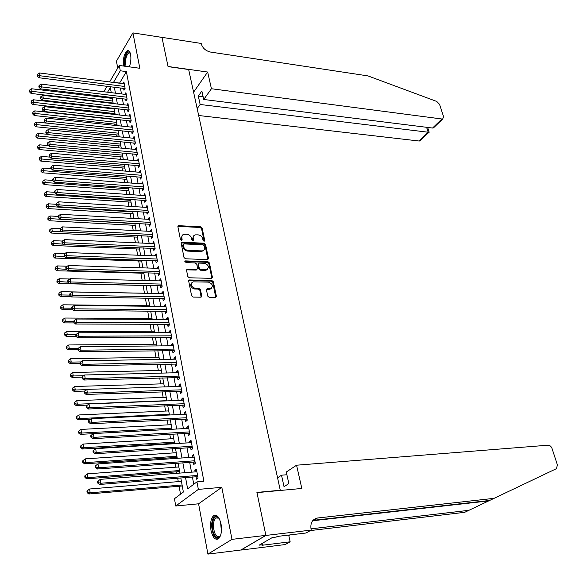 <?xml version="1.0" encoding="UTF-8"?>
<svg xmlns="http://www.w3.org/2000/svg" width="587" height="587" viewBox="0 0 587 587"><rect width="100%" height="100%" fill="white"/><g stroke="black" fill="none" stroke-linecap="round" stroke-linejoin="round"><path stroke-width="0.88" d="M204.063 241.286L204.738 240.501L202.133 228.057L200.695 226.824L178.507 225.665L177.898 226.736L180.4 239.349L181.427 240.222L182.124 239.43L181.743 236.781L182.689 234.888L183.797 234.308L186.798 234.279C189.205 234.624 190.768 235.952 191.465 238.256L191.795 239.892L193.064 240.736L193.497 239.973L193.145 237.016L193.82 235.658L195.141 234.873L198.083 234.851C200.468 235.196 202.009 236.51 202.713 238.806L203.051 240.428L204.063 241.286M204.188 241.286L201.576 228.71L200.138 227.485L177.883 226.362M181.588 240.215L181.251 238.447L181.801 237.794M192.962 240.751L192.609 238.997L193.167 238.344M221.02 523.956C219.178 516.633 216.625 513.941 213.36 515.885C210.784 518.842 210.007 523.699 211.004 530.45C212.81 537.846 215.385 540.561 218.724 538.595C221.277 535.593 222.047 530.714 221.02 523.956M129.338 66.845C130.82 62.816 131.239 58.7 130.585 54.481C129.91 51.385 128.81 50.115 127.284 50.673C124.158 53.534 122.903 58.663 123.519 66.045M207.725 296.09L209.207 297.352L215.649 297.433L216.376 296.237L213.352 281.767L211.878 280.513L189.418 279.97L188.706 281.144L191.619 295.819L193.123 297.088L200.989 297.191L201.723 295.987L200.453 289.721L198.964 288.459L195.207 288.378C190.826 286.551 190.129 284.372 193.123 281.841L208.48 282.127C212.817 283.961 213.499 286.133 210.535 288.628L207.152 288.665L206.441 289.846L207.725 296.09M265.874 535.366L240.934 549.997L207.915 554.106L231.99 539.365L265.874 535.366L256.915 492.42L280.27 490.248L188.662 69.523L168.073 66.639L161.975 37.407L132.911 32.894L139.838 68.283L119.293 65.465L120.284 70.778L126.381 71.599L203.902 481.281L196.953 481.868L198.355 489.397L175.748 506.001L174.464 498.715L183.364 492.045L180.803 477.847M231.99 539.365L221.813 487.32L198.355 489.397M207.527 259.608L208.48 258.456L205.553 244.427L204.107 243.194L181.831 242.218L181.192 243.319L184.01 257.532L185.492 258.786L207.527 259.608M209.42 262.947L212.399 277.203L211.709 278.355L189.278 277.783L187.789 276.521L186.556 270.321L187.246 269.169L196.579 269.418L197.562 268.244L196.74 264.179L195.266 262.932L185.881 262.602L185.543 260.899L207.959 261.707L209.42 262.947L208.847 263.585L211.819 277.827L212.399 277.203M132.911 32.894L116.439 61.158L117.73 68.114M123.608 88.373L123.96 90.237L125.112 88.351L123.916 81.953L122.896 83.64M125.603 99.078L125.956 100.964L127.122 99.086L125.919 92.629L124.862 94.338M127.621 109.894L127.981 111.794L129.155 109.93L127.937 103.415L126.851 105.146M129.661 120.805L130.02 122.727L131.209 120.885L129.976 114.304L128.854 116.05M131.715 131.833L132.075 133.77L133.278 131.943L132.031 125.295L130.879 127.071M133.792 142.964L134.159 144.923L135.37 143.111L134.107 136.397L132.919 138.194M135.891 154.205L136.257 156.186L137.483 154.396L136.213 147.608L134.995 149.414L136.573 149.56L49.734 141.43L50.174 144.373L49.11 146.266L137.439 154.454M138.004 165.563L138.378 167.559L139.611 165.783L138.327 158.938L137.116 160.794M140.146 177.032L140.52 179.05L141.768 177.296L140.469 170.377L139.258 172.255M142.303 188.61L142.685 190.65L143.94 188.919L142.634 181.926L141.416 183.841M144.49 200.314L144.872 202.376L146.141 200.659L144.82 193.6L143.602 195.544M146.691 212.134L147.08 214.218L148.364 212.516L147.029 205.384L145.803 207.358M148.922 224.073L149.311 226.178L150.602 224.498L149.252 217.3L148.034 219.303M151.175 236.135L151.571 238.263L152.869 236.605L151.505 229.326L150.279 231.366M153.442 248.323L153.845 250.473L155.159 248.837L153.787 241.484L152.554 243.554M155.738 260.643L156.149 262.807L157.477 261.193L156.083 253.767L154.851 255.866M158.064 273.08L158.468 275.274L159.811 273.681L158.409 266.175L157.169 268.31M160.405 285.656L160.823 287.872L162.173 286.302L160.757 278.715L159.407 280.293L159.517 280.88M162.775 298.357L163.193 300.595L164.558 299.054L163.127 291.387L161.77 292.942L161.887 293.588M165.174 311.198L165.593 313.465L166.972 311.946L165.527 304.191L164.155 305.724L164.279 306.429M167.596 324.178L168.021 326.46L169.416 324.971L167.948 317.134L166.561 318.646L166.701 319.409M170.039 337.29L170.472 339.602L171.881 338.134L170.399 330.217L168.997 331.699L169.151 332.528M172.512 350.549L172.945 352.882L174.368 351.444L172.871 343.439L171.455 344.899L171.624 345.787M175.014 363.947L175.454 366.31L176.885 364.894L175.374 356.808L173.943 358.239L174.126 359.193M177.538 377.5L177.986 379.884L179.431 378.498L177.905 370.316L176.46 371.725L176.65 372.738M180.092 391.191L180.539 393.606L182.007 392.241L180.458 383.979L179.006 385.351L179.204 386.437M182.674 405.037L183.129 407.473L184.612 406.145L183.041 397.788L181.574 399.131L181.787 400.283M185.287 419.037L185.749 421.503L187.238 420.197L185.661 411.744L184.171 413.065L184.399 414.29M187.928 433.191L188.39 435.679L189.902 434.409L188.302 425.861L186.798 427.153L187.04 428.444M190.599 447.499L191.069 450.024L192.595 448.784L190.973 440.14L189.454 441.395L189.711 442.759M193.299 461.976L193.769 464.522L195.31 463.312L193.673 454.573L192.147 455.806L192.411 457.244M126.381 71.599L119.513 83.207M120.394 87.969L121.494 93.927M122.375 98.689L123.497 104.75M124.385 109.52L125.523 115.683M126.403 120.452L127.562 126.719M128.45 131.495L129.632 137.872M130.512 142.641L131.715 149.127M132.596 153.904L133.821 160.5M134.702 165.277L135.942 171.984M136.83 176.768L138.092 183.592M138.98 188.368L140.264 195.31M141.144 200.086L142.45 207.145M143.338 211.929L144.666 219.105M145.554 223.889L146.904 231.19M147.792 235.974L149.164 243.4M150.052 248.184L151.446 255.734M152.334 260.518L153.757 268.2M154.638 272.984L156.083 280.799M156.971 285.575L158.446 293.529M159.326 298.306L160.823 306.392M161.711 311.169L163.23 319.394M164.118 324.171L165.666 332.536M166.547 337.312L168.124 345.824M169.005 350.593L170.612 359.251M171.492 364.021L173.121 372.826M174.001 377.595L175.66 386.547M176.548 391.316L178.228 400.422M179.108 405.184L180.825 414.459M181.706 419.213L183.452 428.642M184.333 433.397L186.108 442.987M186.989 447.734L188.794 457.5M189.674 462.24L191.509 472.168M192.389 476.908L193.754 484.268M196.029 476.607L196.506 479.19L198.061 478.016L196.41 469.174L194.862 470.37L195.141 471.882M110.312 102.718L110.4 103.224M111.259 108.015L111.376 108.676M112.212 113.328L112.374 114.223M114.135 124.033L114.362 125.332M116.072 134.841L116.38 136.551M118.031 145.759L118.413 147.88M120.005 156.773L120.46 159.326M122.001 167.904L122.536 170.883M124.018 179.138L124.635 182.564M126.051 190.489L126.748 194.363M128.105 201.95L128.883 206.279M130.182 213.521L131.048 218.327M132.28 225.21L133.227 230.493M134.401 237.016L135.436 242.783M136.536 248.939L137.659 255.213M138.701 260.988L139.911 267.767M140.88 273.16L142.186 280.454M143.089 285.451L144.475 293.207M145.349 298.093L146.728 305.761M147.675 311.051L149.003 318.44M150.023 324.149L151.299 331.251M152.4 337.386L153.625 344.202M154.799 350.769L155.973 357.292M157.228 364.3L158.343 370.514M159.679 377.977L160.743 383.883M162.159 391.808L163.164 397.392M164.668 405.793L165.615 411.054M167.207 419.932L168.087 424.856M169.768 434.233L170.59 438.812M171.426 443.449L171.507 443.904M172.365 448.688L173.121 452.929M173.957 457.559L174.126 458.535M174.985 463.319L175.682 467.193M176.511 471.823L176.782 473.335M177.641 478.104L178.272 481.619M179.101 486.241L180.525 494.181M110.906 97.317L110.385 98.183M279.867 490.505L280.27 490.248M221.813 487.32L198.582 503.8L207.915 554.106M198.582 503.8L175.748 506.001M103.532 97.361L103.363 96.415M185.536 477.466L187.62 488.861L196.953 481.868M120.284 70.778L113.474 82.437M114.34 87.214L115.434 93.186M116.307 97.963L117.415 104.038M118.288 108.822L119.41 115.001M120.284 119.785L121.436 126.073M122.309 130.864L123.475 137.255M124.349 142.047L125.53 148.548M126.41 153.339L127.614 159.958M128.487 164.749L129.712 171.477M130.593 176.269L131.84 183.115M132.713 187.906L133.983 194.869M134.856 199.668L136.147 206.741M137.028 211.54L138.341 218.746M139.214 223.544L140.55 230.867M141.423 235.666L142.788 243.113M143.661 247.912L145.04 255.492M145.921 260.29L147.322 267.995M148.203 272.794L149.634 280.637M150.507 285.436L151.96 293.412M152.833 298.203L154.315 306.319M155.188 311.117L156.7 319.365M157.573 324.163L159.106 332.558M159.98 337.349L161.535 345.89M162.408 350.674L163.993 359.361M164.866 364.153L166.481 372.987M167.354 377.771L168.99 386.76M169.863 391.544L171.536 400.694M172.402 405.47L174.104 414.774M174.97 419.544L176.702 429.016M177.567 433.786L179.329 443.412M180.194 448.182L181.985 457.977M182.85 462.739L184.67 472.711M103.804 91.763L107.025 86.289M109.586 81.938L119.293 65.465M111.244 92.673L110.319 87.558L107.553 92.218M104.948 96.598L104.427 97.471M179.945 473.085L178.132 463.084M177.274 458.315L175.498 448.49M174.64 443.706L172.894 434.05M172.028 429.273L170.318 419.778M169.452 414.994L167.765 405.661M166.899 400.87L165.248 391.705M164.382 386.906L162.753 377.896M161.887 373.097L160.288 364.241M159.422 359.442L157.844 350.733M156.978 345.934L155.43 337.371M154.564 332.565L153.046 324.156M152.18 319.35L150.683 311.073M149.817 306.267L148.35 298.137M147.476 293.331L146.038 285.333M145.165 280.527L143.749 272.669M142.883 267.855L141.482 260.129M140.616 255.323L139.244 247.729M138.378 242.915L137.028 235.453L52.265 231.344L51.186 233.046L137.336 237.155M136.162 230.64L134.834 223.302M133.968 218.489L132.662 211.276M131.796 206.47L130.512 199.375M129.646 194.568L128.384 187.591M127.518 182.784L126.278 175.924M125.413 171.118L124.195 164.382M123.321 159.576L122.125 152.95M121.26 148.144L120.086 141.628M119.22 136.83L118.06 130.424M117.195 125.625L116.057 119.33M115.191 114.531L114.069 108.338M113.21 103.547L112.11 97.457M119.484 83.061L113.445 82.29M137.101 160.721L138.693 160.86M139.236 172.145L140.829 172.27M141.386 183.68L142.986 183.797M143.558 195.324L145.165 195.442M145.752 207.094L147.366 207.196M147.975 218.988L149.59 219.076M150.213 230.999L151.835 231.08M152.473 243.128L154.102 243.201M154.763 255.389L156.399 255.455M157.074 267.782L158.717 267.833M159.407 280.293L161.058 280.337M161.77 292.942L163.421 292.972M164.155 305.724L165.813 305.746M166.561 318.646L168.227 318.653M168.997 331.699L170.67 331.699M171.455 344.899L173.143 344.885M173.943 358.239L175.638 358.209M176.46 371.725L178.155 371.681M179.006 385.351L180.708 385.299M181.574 399.131L183.283 399.065M184.171 413.065L185.888 412.984M186.798 427.153L188.522 427.057M189.454 441.395L191.186 441.292M192.147 455.806L193.886 455.681M194.862 470.37L196.608 470.231M193.49 236.099L192.609 238.997M182.117 235.57L181.251 238.447M207.915 259.557L204.988 245.072L203.542 243.84L181.185 242.908M204.144 245.652L203.124 244.786L183.878 243.913L183.181 244.713L183.526 246.452C184.23 248.793 185.8 250.128 188.236 250.458L202.456 250.906C204.085 250.37 204.768 249.189 204.496 247.369L204.144 245.652M183.166 244.493L182.63 245.366L183.181 244.713M203.579 250.348L200.857 251.654L187.679 251.111C185.243 250.781 183.68 249.446 182.975 247.105L182.63 245.366M211.812 278.326L211.819 277.827M196.99 269.36L196.014 270.057L186.556 269.844M208.847 263.585L207.387 262.345L184.832 261.553M205.854 269.712L206.639 269.638C209.486 267.173 208.774 265.045 204.518 263.255L199.125 263.108L198.457 264.245L199.279 268.303L200.754 269.55L205.854 269.712L205.281 270.343L207.571 269.213M198.457 263.776L197.885 264.876L198.457 264.245M205.281 270.343L200.189 270.189L198.714 268.934L197.885 264.876M211.511 288.195L209.955 289.244L206.455 289.318M191.531 282.934C189.843 285.788 190.878 287.813 194.635 289.002L195.207 288.378M201.128 297.154L199.881 290.345L198.391 289.083L194.635 289.002M215.767 297.404L212.765 282.384L211.298 281.136L188.713 280.645M112.278 98.411L31.603 88.769L31.999 91.506L31.03 93.436L113.115 103.048M29.893 91.066L29.732 89.972L29.504 91.836L29.893 91.066L112.755 101.045M29.732 89.972L31.603 88.769M31.03 93.436L29.504 91.836M124.767 86.48L39.909 75.745L39.49 72.971L124.268 83.816M124.965 88.593L38.903 77.748L39.909 75.745L37.759 75.297L37.59 74.189L37.355 76.097L37.759 75.297M37.355 76.097L38.903 77.748M39.49 72.971L37.59 74.189M125.104 66.265C123.329 60.035 127.298 48.831 129.969 52.669L130.204 52.999M130.255 53.16L128.751 52.83C125.926 55.743 125.024 60.263 126.029 66.39M128.707 50.724L128.215 50.871C125.097 53.733 123.857 58.832 124.481 66.177M220.675 535.109C218.716 538.602 216.581 538.426 214.277 534.574C210.065 527.053 213.507 512.488 218.364 517.536L219.193 518.504M218.364 517.536L218.944 518.174L215.62 517.954C212.824 522.056 212.67 527.39 215.158 533.95C216.684 536.694 218.276 537.421 219.934 536.129L220.507 535.469M215.686 515.151L214.453 515.841C210.982 520.926 210.792 527.53 213.866 535.674L217.814 539.196M198.67 115.5L419.14 141.019L428.187 132.266L426.602 127.306M211.43 88.74L441.901 119L442.752 118.941L443.559 116.615L439.546 104.332L436.765 101.456L367.939 75.899L210.542 52.067C205.802 50.944 202.728 48.251 201.312 43.988L201.187 43.445L161.961 37.355L168.043 66.485L207.651 72.032L211.43 88.74L203.733 99.474L201.862 91.058L198.303 96.092L200.145 104.479L428.906 132.317L419.976 140.946L419.14 141.019M200.145 104.479L197.173 108.624M207.651 72.032L193.593 92.166M203.733 99.474L432.553 128.047L441.901 119M420.835 140.11L419.976 140.946M198.303 96.092L203.117 96.701M435.048 126.381L433.514 127.863L432.553 128.047M489.587 500.469L556.483 468.646L489.587 500.469L312.959 520.361M464.699 512.319L538.213 477.341L464.699 512.319L310.376 530.567M277.57 477.818L281.518 475.199L284.035 486.696L288.848 483.593L286.287 472.029L296.567 465.205L548.265 445.181C549.953 445.328 551.215 446.45 552.051 448.541L557.408 464.926L556.483 468.646M494.063 498.341L317.494 518.013C312.335 519.209 310.185 522.966 311.059 529.276L311.242 530.09L305.981 533.011L277.365 536.43L276.242 537.068L272.346 537.538L259.175 545.147L263.02 544.67L261.949 545.286L290.154 541.808L285.209 544.56L240.949 550.07L265.889 535.439L256.959 492.64L301.821 488.457L296.567 465.205M310.963 528.836L468.918 510.308M311.242 530.09L265.889 535.439M281.518 475.199L286.889 474.744M290.154 541.808L288.687 535.073M289.398 534.992L288.936 536.202M263.02 544.67L262.697 543.107M114.194 108.999L33.195 99.761L33.598 102.527L32.623 104.435L115.03 113.643M31.478 102.079L31.316 100.971L31.089 102.842L31.478 102.079L114.67 111.662M31.316 100.971L33.195 99.761M32.623 104.435L31.089 102.842M116.123 119.689L34.802 110.862L35.205 113.651L34.222 115.544L116.96 124.334M33.077 113.203L32.923 112.08L32.689 113.959L33.077 113.203L116.608 122.375M32.923 112.08L34.802 110.862M34.222 115.544L32.689 113.959M118.068 130.483L36.431 122.067L36.834 124.892L35.844 126.77L118.912 135.127M34.699 124.429L34.538 123.307L34.303 125.185L34.699 124.429L118.559 133.198M34.538 123.307L36.431 122.067M35.844 126.77L34.303 125.185M47.092 134.269L38.067 133.388L38.485 136.243L37.48 138.099L120.878 146.024M36.335 135.78L36.167 134.636L35.932 136.522L36.335 135.78L120.533 144.116M36.167 134.636L38.067 133.388M37.48 138.099L35.932 136.522M126.77 97.2L41.574 86.891L41.156 84.095L126.271 94.507M126.99 99.306L40.562 88.879L41.574 86.891L39.417 86.443L39.248 85.32L38.845 86.12L39.013 87.236L39.417 86.443M39.013 87.236L40.562 88.879M41.156 84.095L39.248 85.32M128.802 108.03L43.262 98.154L42.836 95.329L128.289 105.308M129.037 110.121L42.235 100.128L43.262 98.154L41.09 97.699L40.921 96.569L40.51 97.354L40.679 98.484L41.09 97.699M40.679 98.484L42.235 100.128M42.836 95.329L40.921 96.569M130.85 118.963L44.964 109.534L44.531 106.673L130.336 116.219M131.106 121.039L43.93 111.486L44.964 109.534L42.778 109.072L42.609 107.927L42.198 108.712L42.367 109.85L42.778 109.072M42.367 109.85L43.93 111.486M44.531 106.673L42.609 107.927M132.911 129.998L46.681 121.025L46.248 118.141L132.398 127.232M133.198 132.068L45.639 122.962L46.681 121.025L44.487 120.555L44.311 119.403L44.069 121.333L44.487 120.555M44.069 121.333L45.639 122.962M46.248 118.141L44.311 119.403M48.486 145.635L39.725 144.828L40.143 147.704L39.131 149.553L122.866 157.03M37.986 147.242L37.817 146.09L37.583 147.975L37.986 147.242L122.529 155.151M37.817 146.09L39.725 144.828M39.131 149.553L37.583 147.975M135.003 141.151L48.42 132.64L47.98 129.727L134.474 138.356M135.304 143.206L47.364 134.555L48.42 132.64L46.212 132.163L46.035 131.004L45.793 132.933L46.212 132.163M45.793 132.933L47.364 134.555M47.98 129.727L46.035 131.004M49.895 157.111L41.406 156.384L41.824 159.29L40.804 161.117L124.87 168.146M39.652 158.82L39.483 157.654L39.241 159.547L39.652 158.82L124.539 166.282M39.483 157.654L41.406 156.384M40.804 161.117L39.241 159.547M137.109 152.415L50.174 144.373L47.951 143.896L47.782 142.714L47.356 143.477L47.532 144.651L47.951 143.896M47.532 144.651L49.11 146.266M49.734 141.43L47.782 142.714M51.311 168.711L43.093 168.058L43.519 170.993L42.491 172.798L126.902 179.365M41.332 170.516L41.163 169.342L40.929 171.235L41.332 170.516L126.565 177.531M41.163 169.342L43.093 168.058M42.491 172.798L40.929 171.235M139.236 163.788L51.942 156.23L51.502 153.251L138.701 160.933M139.589 165.813L50.871 158.108L51.942 156.23L49.719 155.746L49.535 154.557L49.286 156.502L49.719 155.746M49.286 156.502L50.871 158.108M51.502 153.251L49.535 154.557M52.845 180.444L44.803 179.849L45.236 182.814L44.194 184.597L128.942 190.694M43.034 182.33L42.866 181.148L42.624 183.049L43.034 182.33L128.619 188.889M42.866 181.148L44.803 179.849M44.194 184.597L42.624 183.049M141.386 175.271L53.74 168.212L53.285 165.204L140.851 172.387M141.768 177.289L52.654 170.069L53.74 168.212L51.495 167.721L51.318 166.517L50.886 167.266L51.062 168.462L51.495 167.721M51.062 168.462L52.654 170.069M53.285 165.204L51.318 166.517M54.606 192.316L46.534 191.758L46.967 194.759L45.918 196.528L131.011 202.141M44.759 194.275L44.583 193.072L44.341 194.979L44.759 194.275L130.688 200.358M44.583 193.072L46.534 191.758M45.918 196.528L44.341 194.979M143.558 186.871L55.545 180.319L55.097 177.274L143.015 183.966M143.932 188.867L54.459 182.153L55.545 180.319L53.292 179.82L53.116 178.609L52.676 179.343L52.859 180.561L53.292 179.82M52.859 180.561L54.459 182.153M55.097 177.274L53.116 178.609M56.381 204.305L48.273 203.799L48.714 206.829L47.657 208.576L133.095 213.697M46.498 206.338L46.322 205.12L46.072 207.035L46.498 206.338L132.779 211.944M46.322 205.12L48.273 203.799M47.657 208.576L46.072 207.035M145.752 198.597L57.379 192.551L56.917 189.484L145.202 195.654M146.119 200.556L56.279 194.37L57.379 192.551L55.112 192.052L54.929 190.826L54.488 191.553L54.672 192.778L55.112 192.052M54.672 192.778L56.279 194.37M56.917 189.484L54.929 190.826M58.179 216.42L50.042 215.965L50.482 219.024L49.411 220.749L135.208 225.364M48.251 218.525L48.075 217.3L47.826 219.215L48.251 218.525L134.893 223.647M48.075 217.3L50.042 215.965M49.411 220.749L47.826 219.215M147.968 210.432L59.228 204.914L58.766 201.811L147.418 207.46M148.335 212.369L58.113 206.712L59.228 204.914L56.946 204.415L56.763 203.168L56.323 203.894L56.506 205.134L56.946 204.415M56.506 205.134L58.113 206.712M58.766 201.811L56.763 203.168M60.234 228.673L51.817 228.255L52.265 231.344L50.027 230.845L49.844 229.605L49.594 231.527L50.027 230.845M49.844 229.605L51.817 228.255M51.186 233.046L49.594 231.527M178.507 225.665L177.898 226.303M150.213 222.392L61.099 217.417L60.63 214.277L149.648 219.391M150.565 224.3L59.977 219.186L61.099 217.417L58.803 216.904L58.619 215.649L58.172 216.361L58.355 217.616L58.803 216.904M58.355 217.616L59.977 219.186M60.63 214.277L58.619 215.649M181.691 242.387L181.295 242.607M62.361 241.059L53.622 240.67L54.077 243.796L52.984 245.476L139.486 249.064M51.817 243.289L51.634 242.042L51.385 243.965L51.817 243.289L63.381 244.192M51.634 242.042L53.622 240.67M52.984 245.476L51.385 243.965M152.473 234.477L62.985 230.053L62.516 226.875L151.901 231.447M152.825 236.356L61.855 231.799L62.985 230.053L60.681 229.532L60.498 228.262L60.043 228.967L60.234 230.236L60.681 229.532M60.234 230.236L61.855 231.799M62.516 226.875L60.498 228.262M64.775 253.577L55.442 253.224L55.897 256.387L54.796 258.045L141.658 261.09M53.63 255.873L53.446 254.604L53.19 256.534L53.63 255.873L64.908 256.71M53.446 254.604L55.442 253.224M54.796 258.045L53.19 256.534M154.755 246.687L64.9 242.82L64.416 239.613L154.183 243.627M155.1 248.536L63.756 244.544L64.9 242.82L62.582 242.299L62.391 241.015L61.936 241.705L62.127 242.989L62.582 242.299M62.127 242.989L63.756 244.544M64.416 239.613L62.391 241.015M67.263 266.227L57.277 265.911L57.739 269.103L56.631 270.739L143.852 273.241M55.457 268.582L55.273 267.305L55.017 269.242L55.457 268.582L66.441 269.36M55.273 267.305L57.277 265.911M56.631 270.739L55.017 269.242M157.067 259.021L66.83 255.727L66.346 252.491L156.487 255.925M157.404 260.841L65.671 257.429L66.83 255.727L64.497 255.198L64.306 253.907L64.034 255.881L64.497 255.198M64.034 255.881L65.671 257.429M66.346 252.491L64.306 253.907M69.787 278.994L59.14 278.737L59.603 281.958L58.487 283.572L146.068 285.517M57.313 281.437L57.122 280.146L56.866 282.083L57.313 281.437L67.989 282.156M57.122 280.146L59.14 278.737M58.487 283.572L56.866 282.083M159.4 271.488L68.782 268.78L68.29 265.507L158.813 268.362M159.737 273.271L67.615 270.46L68.782 268.78L66.434 268.244L66.243 266.938L65.781 267.606L65.971 268.919L66.434 268.244M65.971 268.919L67.615 270.46M68.29 265.507L66.243 266.938M147.469 293.265L61.019 291.695L61.488 294.96L60.358 296.545L71.306 296.714M59.184 294.425L58.994 293.118L58.729 295.063L59.184 294.425L61.488 294.96L69.853 295.092M58.994 293.118L61.019 291.695M60.358 296.545L58.729 295.063M161.763 284.086L70.756 281.973L70.257 278.664L161.168 280.924M162.085 285.84L69.574 283.631L70.756 281.973L68.4 281.437L68.202 280.109L67.732 280.777L67.931 282.098L68.4 281.437M67.931 282.098L69.574 283.631M70.257 278.664L68.202 280.109M149.729 305.79L62.912 304.8L63.396 308.094L62.251 309.657L72.839 309.753M61.07 307.551L60.887 306.238L60.615 308.182L61.07 307.551L63.396 308.094L71.797 308.175M60.887 306.238L62.912 304.8M62.251 309.657L60.615 308.182M164.14 296.817L72.751 295.32L72.252 291.966L163.546 293.617M164.463 298.534L71.563 296.941L72.751 295.32L70.381 294.769L70.183 293.427L69.706 294.08L69.904 295.422L70.381 294.769M69.904 295.422L71.563 296.941M72.252 291.966L70.183 293.427M152.018 318.455L64.834 318.037L65.318 321.375L64.166 322.909L74.38 322.931M62.985 320.825L62.794 319.497L62.332 320.113L62.523 321.441L62.985 320.825L65.318 321.375L73.757 321.397M62.794 319.497L64.834 318.037M64.166 322.909L62.523 321.441M166.547 309.679L74.769 308.806L74.263 305.423L165.945 306.451M166.862 311.359L73.566 310.406L74.769 308.806L72.384 308.256L72.179 306.898L71.702 307.544L71.907 308.894L72.384 308.256M71.907 308.894L73.566 310.406M74.263 305.423L72.179 306.898M154.33 331.244L66.779 331.428L67.263 334.795L66.096 336.307L75.965 336.263L76.457 335.676L76.251 334.289L75.767 334.913L75.972 336.292L77.645 337.789L171.749 337.437M64.915 334.245L64.724 332.895L64.262 333.504L64.453 334.854L64.915 334.245L67.263 334.795L75.877 334.766M64.724 332.895L66.779 331.428M66.096 336.307L64.453 334.854M168.983 322.681L76.809 322.446L76.295 319.027L168.374 319.416M169.291 324.332L75.591 324.024L76.809 322.446L74.41 321.889L74.204 320.517L73.72 321.148L73.925 322.52L74.41 321.889M73.925 322.52L75.591 324.024M76.295 319.027L74.204 320.517M156.663 344.173L68.738 344.965L69.229 348.37L68.055 349.852L77.968 349.742M66.874 347.812L66.676 346.447L66.206 347.049L66.404 348.407L66.874 347.812L69.229 348.37L78.276 348.274M66.676 346.447L68.738 344.965M68.055 349.852L66.404 348.407M171.441 335.823L78.871 336.241L78.357 332.778L170.824 332.521M76.457 335.676L78.871 336.241L77.645 337.789M78.357 332.778L76.251 334.289M159.018 357.241L70.719 358.65L71.218 362.098L70.029 363.551L79.986 363.368M68.848 361.533L68.65 360.154L68.173 360.734L68.371 362.113L68.848 361.533L71.218 362.098L80.94 361.922M68.65 360.154L70.719 358.65M70.029 363.551L68.371 362.113M173.928 349.104L80.962 350.197L80.434 346.69L173.304 345.772M174.229 350.681L79.722 351.708L80.962 350.197L78.533 349.617L78.32 348.216L77.829 348.825L78.034 350.226L78.533 349.617M78.034 350.226L79.722 351.708M80.434 346.69L78.32 348.216M161.403 370.441L72.729 372.488L73.236 375.974L72.032 377.397L82.033 377.14L82.246 378.571L82.745 377.991L82.532 376.553L82.033 377.14M70.844 375.401L70.645 374.007L70.169 374.579L70.367 375.974L70.844 375.401L73.236 375.974L83.684 375.717M70.645 374.007L72.729 372.488M72.032 377.397L70.367 375.974M176.445 362.531L83.068 364.307L82.54 360.763L175.814 359.163M176.731 364.072L81.813 365.789L83.068 364.307L80.624 363.72L80.419 362.304L79.92 362.905L80.126 364.322L80.624 363.72M80.126 364.322L81.813 365.789M82.54 360.763L80.419 362.304M163.817 383.788L74.754 386.481L75.268 390.01L74.057 391.404L84.594 391.059M72.869 389.43L72.663 388.022L72.179 388.579L72.384 389.988L72.869 389.43L75.268 390.01L86.465 389.651M72.663 388.022L74.754 386.481M74.057 391.404L72.384 389.988M178.984 376.106L85.203 378.578L84.667 374.99L178.345 372.694M179.27 377.602L83.941 380.031L85.203 378.578L82.745 377.991M82.246 378.571L83.941 380.031M84.667 374.99L82.532 376.553M166.253 397.274L76.809 400.635L77.323 404.201L76.097 405.566L87.434 405.111M74.909 403.614L74.703 402.19L74.219 402.733L74.417 404.157L74.909 403.614L77.323 404.201L166.862 400.672M74.703 402.19L76.809 400.635M76.097 405.566L74.417 404.157M181.552 389.827L87.36 393.011L86.825 389.386L180.906 386.385M181.831 391.287L86.084 394.435L87.36 393.011L84.895 392.417L84.675 390.964L84.168 391.536L84.381 392.989L84.895 392.417M84.381 392.989L86.084 394.435M86.825 389.386L84.675 390.964M168.711 410.915L78.878 414.95L79.406 418.553L78.166 419.881L90.361 419.309M76.978 417.959L76.765 416.513L76.273 417.056L76.479 418.494L76.978 417.959L79.406 418.553L169.335 414.341M76.765 416.513L78.878 414.95M78.166 419.881L76.479 418.494M184.149 403.702L89.547 407.613L88.997 403.951L183.504 400.217M184.421 405.125L88.255 409.007L89.547 407.613L87.059 407.011L86.847 405.544L86.333 406.109L86.546 407.569L87.059 407.011M86.546 407.569L88.255 409.007M88.997 403.951L86.847 405.544M171.206 424.694L80.977 429.42L81.505 433.067L80.258 434.365L93.34 433.654M79.062 432.465L78.856 431.012L78.357 431.533L78.563 432.993L79.062 432.465L81.505 433.067L171.83 428.165M78.856 431.012L80.977 429.42M80.258 434.365L78.563 432.993M186.776 417.731L91.755 422.391L91.205 418.678L186.116 414.209M187.033 419.111L90.449 423.748L91.755 422.391L89.253 421.782L89.033 420.292L88.52 420.842L88.74 422.324L89.253 421.782M88.74 422.324L90.449 423.748M91.205 418.678L89.033 420.292M173.723 438.628L83.105 444.066L83.633 447.749L82.371 449.018L174.552 443.258M81.175 447.14L80.962 445.665L80.463 446.179L80.676 447.654L81.175 447.14L83.633 447.749L174.354 442.136M80.962 445.665L83.105 444.066M82.371 449.018L80.676 447.654M189.432 431.915L93.993 437.337L93.428 433.58L188.765 428.349M189.682 433.25L92.673 438.665L93.993 437.337L91.477 436.721L91.256 435.216L90.728 435.752L90.948 437.249L91.477 436.721M90.948 437.249L92.673 438.665M93.428 433.58L91.256 435.216M176.261 452.716L85.247 458.873L85.79 462.6L84.513 463.84L177.098 457.339M83.317 461.991L83.105 460.494L82.591 460.993L82.811 462.483L83.317 461.991L85.79 462.6L176.9 456.26M83.105 460.494L85.247 458.873M84.513 463.84L82.811 462.483M192.118 446.252L96.253 452.46L95.688 448.666L191.443 442.657M192.36 447.551L94.925 453.751L96.253 452.46L93.722 451.836L93.502 450.317L92.966 450.838L93.194 452.357L93.722 451.836M191.707 447.426L192.25 446.964L191.707 447.426M93.194 452.357L94.925 453.751M95.688 448.666L93.502 450.317M178.837 466.959L87.419 473.856L87.969 477.627L86.678 478.831L179.666 471.574M85.482 477.004L85.262 475.492L84.748 475.976L84.968 477.488L85.482 477.004L87.969 477.627L179.483 470.539M85.262 475.492L87.419 473.856M86.678 478.831L84.968 477.488M194.833 460.758L98.543 467.766L97.97 463.921L194.15 457.119M195.067 462.013L97.2 469.02L98.543 467.766L95.997 467.135L95.769 465.594L95.233 466.1L95.461 467.634L95.997 467.135M95.461 467.634L97.2 469.02M97.97 463.921L95.769 465.594M181.434 481.355L89.62 489.008L90.171 492.823L88.864 493.99L182.271 485.97M87.668 492.2L87.448 490.666L86.927 491.136L87.147 492.662L87.668 492.2L90.171 492.823L182.087 484.979M87.448 490.666L89.62 489.008M88.864 493.99L87.147 492.662M197.577 475.426L100.861 483.248L100.282 479.359L196.887 471.75M197.804 476.637L99.496 484.473L100.861 483.248L98.3 482.609L98.066 481.054L97.523 481.545L97.758 483.101L98.3 482.609M97.758 483.101L99.496 484.473M100.282 479.359L98.066 481.054M204.173 241.154L204.738 240.501M181.574 240.083L182.124 239.43M192.947 240.626L193.497 239.973M178.345 226.296L178.888 225.621M200.138 227.485L200.695 226.824M201.576 228.71L202.133 228.057M181.64 242.835L182.183 242.182M203.542 243.84L204.107 243.194M204.988 245.072L205.553 244.427M207.908 259.094L208.48 258.456M182.975 247.105L183.526 246.452M187.679 251.111L188.236 250.458M200.857 251.654L201.422 251.009M186.996 269.771L187.554 269.139M196.014 270.057L196.579 269.418M184.986 261.545L185.543 260.899M207.387 262.345L207.959 261.707M198.714 268.934L199.279 268.303M200.189 270.189L200.754 269.55M206.837 289.259L207.416 288.643M209.258 289.31L209.838 288.694M198.391 289.083L198.964 288.459M199.881 290.345L200.453 289.721M201.143 296.604L201.723 295.987M189.139 280.571L189.704 279.94M211.298 281.136L211.878 280.513M212.765 282.384L213.352 281.767M215.781 296.853L216.376 296.237M125.009 87.786L124.576 88.49M221.394 531.352L220.558 522.012M221.16 524.741L221.497 528.535M488.648 500.924L312.622 520.764M313.517 520.273L317.494 518.013M127.012 98.499L126.579 99.196M129.037 109.307L128.597 110.004M131.084 120.225L130.637 120.915M133.146 131.253L132.699 131.936M135.23 142.384L134.783 143.059M137.336 153.625L136.881 154.3M139.464 164.984L139.002 165.644M141.606 176.452L141.144 177.113M143.778 188.038L143.309 188.684M145.972 199.741L145.495 200.38M148.181 211.562L147.704 212.193M150.419 223.508L149.934 224.131M152.679 235.57L152.187 236.187M154.961 247.758L154.469 248.367M157.265 260.078L156.766 260.679M159.591 272.515L159.092 273.109M161.946 285.091L161.44 285.678M164.323 297.8L163.817 298.379M166.73 310.64L166.216 311.213M169.159 323.62L168.638 324.178M171.617 336.74L171.088 337.29M174.097 349.999L173.569 350.534M176.606 363.397L176.071 363.933M179.145 376.949L178.602 377.47M181.706 390.649L181.163 391.155M184.303 404.494L183.746 404.993M186.923 418.494L186.365 418.979M189.572 432.648L189.007 433.125M194.965 461.441L194.385 461.896M197.702 476.079L197.122 476.519M181.28 242.871L181.831 242.218M201.891 251.552L202.456 250.906M186.688 269.807L187.246 269.169M196.315 270.027L196.88 269.389M184.832 261.479L185.316 260.922M206.066 270.269L206.639 269.638M206.573 289.281L207.152 288.665M209.955 289.244L210.535 288.628M188.853 280.601L189.418 279.97M130.116 53.028L128.751 52.83M218.283 517.675L215.62 517.954M442.752 118.941L433.514 127.863M429.178 132.244L427.644 127.43M194.965 461.477L194.444 461.888M197.709 476.13L197.21 476.519"/></g></svg>
